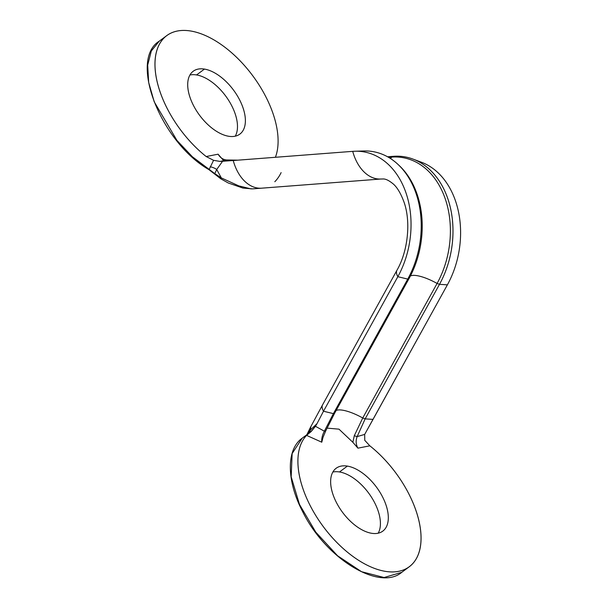 <?xml version="1.0" encoding="UTF-8"?>
<svg xmlns="http://www.w3.org/2000/svg" width="608" height="608" viewBox="0 0 608 608"><rect width="100%" height="100%" fill="white"/><g stroke="black" fill="none" stroke-linecap="round" stroke-linejoin="round"><path stroke-width="0.91" d="M189.924 75.027A39.132 21.136 -126.6 0 1 196.551 74.944A39.132 21.136 -126.6 0 1 228.646 100.35A39.132 21.136 -126.6 0 1 235.266 136.169A39.132 21.136 -126.6 0 0 228.646 100.35A39.132 21.136 -126.6 0 0 196.551 74.944L204.455 69.084A39.132 21.136 53.4 0 0 193.23 71.235A39.132 21.136 53.4 0 0 194.248 106.947A39.132 21.136 53.4 0 0 228.638 136.26A39.132 21.136 53.4 0 0 239.856 134.11A39.132 21.136 53.4 0 0 238.838 98.397A39.132 21.136 53.4 0 0 204.455 69.084L196.551 74.944A39.132 21.136 -126.6 0 0 189.924 75.027M218.097 154.196C220.301 157.814 223.166 159.729 226.7 159.957C223.166 159.729 220.301 157.814 218.097 154.196L206.18 156.537L213.568 160.314L206.18 156.537A83.532 45.106 53.4 0 1 166.79 35.576A83.532 45.106 53.4 0 1 244.021 65.048A83.532 45.106 53.4 0 1 275.409 157.282A83.532 45.106 53.4 0 0 231.998 53.071A83.532 45.106 53.4 0 0 156.37 52.25A83.532 45.106 53.4 0 0 206.18 156.537L218.097 154.196L223.174 160.064M228.638 136.26A39.132 21.136 -126.6 0 1 190.365 98.352A39.132 21.136 -126.6 0 1 204.455 69.084A39.132 21.136 -126.6 0 1 242.721 106.985A39.132 21.136 -126.6 0 1 228.638 136.26M208.742 169.374L209.137 169.51L213.568 160.314L209.137 169.51L192.402 156.788L176.928 140.41L154.212 101.81L148.679 82.483L147.683 65.102L151.316 50.966L159.288 41.139C128.638 59.888 160.497 141.816 208.825 169.571L214.48 173.911L214.495 173.455M214.48 173.903L214.784 173.614L192.402 156.788L176.928 140.41L154.212 101.802L148.679 82.483L147.683 65.102L151.316 50.966L159.288 41.139L166.79 35.576M354.882 151.232L363.873 150.966A83.699 61.53 99.4 0 1 416.054 193.458A83.699 61.53 99.4 0 1 407.748 279.095L397.837 276.693A81.958 60.253 -80.6 0 0 405.977 192.842A81.958 60.253 -80.6 0 0 354.882 151.232A81.958 60.253 -80.6 0 0 352.716 151.346A81.958 60.253 99.4 0 1 405.536 191.581A81.958 60.253 99.4 0 1 397.837 276.693A40.888 12.061 -151.1 0 1 396.918 270.309C408.325 250.686 410.955 220.59 403.811 201.552C400.695 193.276 397.214 187.439 393.361 184.049C385.328 177.437 382.918 179.269 381.163 178.995A40.888 27.284 -94.4 0 1 352.716 151.346L233.236 160.527A40.888 27.284 -94.4 0 0 240.289 176.031A40.888 27.284 -94.4 0 0 240.358 176.13A40.888 27.284 -94.4 0 1 240.289 176.031A40.888 27.284 -94.4 0 1 233.236 160.527L352.716 151.346A40.888 27.284 85.6 0 0 381.163 178.995L261.691 188.176A40.888 27.284 -94.4 0 1 240.358 176.13A40.888 27.284 -94.4 0 0 261.698 188.176L252.502 188.875L242.896 188.062L228.228 182.97L220.712 178.752A5.077 0.958 -93.8 0 0 221.32 177.908A5.077 0.958 86.2 0 1 220.719 178.752L214.48 173.911L214.784 173.614L221.32 177.908L214.784 173.614L216.722 169.495L221.32 177.908L238.739 185.866L251.104 188.913L238.739 185.858L221.32 177.908L216.722 169.495L222.589 161.257L233.236 160.527L220.111 161.439L226.7 159.957L237.888 160.17L226.7 159.957L220.111 161.439L213.568 160.314L220.111 161.439L222.589 161.257L216.722 169.495A11.681 8.246 19.2 0 0 210.201 166.79A11.681 8.246 -160.8 0 1 216.722 169.495L214.784 173.614L208.825 169.571M390.587 158.597A26.866 17.928 85.6 0 0 391.598 157.1L388.542 157.335L391.598 157.1L393.414 156.317L387.547 156.773L393.414 156.317A83.699 61.53 99.4 0 1 447.359 197.41A83.699 61.53 99.4 0 1 439.5 284.324L437.084 283.45A82.62 60.732 -80.6 0 0 444.836 197.661A82.62 60.732 -80.6 0 0 391.598 157.1A26.866 17.928 -94.4 0 1 390.587 158.597M281.116 172.619A40.888 27.284 -94.4 0 1 274.816 181.724M447.382 284.856A81.958 60.253 -80.6 0 0 417.05 160.839A81.958 60.253 99.4 0 1 421.298 162.184A81.958 60.253 99.4 0 1 447.382 284.856L439.5 284.324A83.699 61.53 -80.6 0 0 412.87 159.045A83.699 61.53 -80.6 0 0 393.414 156.317L391.598 157.1A82.62 60.732 -80.6 0 1 444.836 197.661A82.62 60.732 -80.6 0 1 437.084 283.45L362.74 417.992L365.157 418.866L439.5 284.324L447.382 284.856L373.038 419.398L365.157 418.866L439.5 284.324L437.084 283.45A26.866 7.927 28.9 0 0 410.408 275.979A26.866 7.927 -151.1 0 1 437.084 283.45L362.74 417.992L354.282 435.738L352.853 442.297L338.983 429.157L327.119 428.131L338.983 429.157L352.853 442.297L357.93 448.164L369.839 445.816L364.762 440.329L364.671 434.416L357.147 436.605L354.282 435.738L362.74 417.992L365.157 418.866L357.147 436.605L365.157 418.866L373.038 419.398L364.671 434.416L447.382 284.856M397.951 164.373L399.236 165.574A82.62 60.732 99.4 0 1 408.903 278.806L407.748 279.095A83.699 61.53 -80.6 0 0 397.951 164.373A83.699 61.53 -80.6 0 0 361.661 151.08M408.903 278.806L334.56 413.341L325.66 431.019L334.56 413.341L408.903 278.806M336.14 410.476A26.866 7.927 -151.1 0 1 362.74 417.992A26.866 7.927 -151.1 0 0 336.14 410.476M310.855 426.603L310.483 429.924L317.034 423.601L323.494 411.228L317.034 423.601L310.483 429.924L310.772 426.755L322.559 404.882A40.888 12.061 28.9 0 0 323.494 411.228L333.404 413.63L324.353 431.194L325.66 431.019L323.015 437.38L325.66 431.019L324.353 431.194L315.468 426.307L310.726 431.847M310.46 427.325L306.759 434.948L310.483 429.924L308.036 432.638A1.839 1.072 -133.5 0 0 307.937 432.828A1.839 1.072 46.5 0 1 308.036 432.638L310.718 426.846M310.483 429.924A11.681 10.283 -129.8 0 1 308.332 433.626A11.681 10.283 50.2 0 0 310.483 429.924M310.772 426.755L307.26 434.241L305.178 436.278A0.585 0.486 -118.4 0 0 305.11 437.053A0.585 0.486 61.6 0 1 305.178 436.278M311.281 431.444L306.569 435.381A83.532 45.106 53.4 0 0 325.607 529.652A83.532 45.106 53.4 0 0 409.23 566.785L401.728 572.348C379.263 591.447 325.538 558.372 302.731 511.792C286.444 480.89 286.14 449.418 302.222 438.155L292.144 453.545L291.179 476.809L299.463 504.397L315.742 532.114L337.546 555.75L361.54 571.695L384.074 577.516L401.728 572.348L384.074 577.516L361.54 571.695L337.539 555.75L315.742 532.114L299.463 504.397L291.179 476.809L292.144 453.545L302.222 438.155L310.688 431.885M409.23 566.785A83.532 45.106 53.4 0 0 369.839 445.816A83.532 45.106 -126.6 0 1 418.426 554.086A83.532 45.106 -126.6 0 1 334.727 540.284A83.532 45.106 -126.6 0 1 306.569 435.381L321.784 442.206C321.45 438.771 322.301 435.1 324.353 431.194L333.404 413.63L334.56 413.341L333.404 413.63L323.494 411.228L397.837 276.693L407.748 279.095L333.404 413.63L407.748 279.095M317.034 423.601L315.468 426.307L317.034 423.601M322.574 404.852L396.918 270.309A40.888 12.061 28.9 0 0 397.837 276.693L323.494 411.228A40.888 12.061 -151.1 0 1 322.574 404.852A40.888 12.061 -151.1 0 1 322.635 404.746M323.015 437.38L321.784 442.206L323.015 437.38M347.388 466.1A39.132 21.136 53.4 0 0 333.298 495.368A39.132 21.136 53.4 0 0 371.572 533.277A39.132 21.136 53.4 0 0 385.654 504.002A39.132 21.136 53.4 0 0 347.388 466.1A39.132 21.136 53.4 0 0 336.171 468.251A39.132 21.136 53.4 0 0 337.182 503.964A39.132 21.136 53.4 0 0 371.572 533.277A39.132 21.136 53.4 0 0 382.789 531.126A39.132 21.136 53.4 0 0 381.771 495.414A39.132 21.136 53.4 0 0 347.388 466.1L339.492 471.96L347.388 466.1M332.857 472.044A39.132 21.136 -126.6 0 1 339.492 471.96A39.132 21.136 53.4 0 0 332.857 472.044M378.199 533.193A39.132 21.136 53.4 0 0 371.579 497.367A39.132 21.136 53.4 0 0 339.492 471.96A39.132 21.136 -126.6 0 1 371.579 497.367A39.132 21.136 -126.6 0 1 378.199 533.193M357.93 448.164C355.87 444.456 355.612 440.602 357.147 436.605L364.671 434.416L364.762 440.329L369.839 445.816L357.93 448.164L352.853 442.297L354.282 435.738L357.147 436.605C355.612 440.602 355.87 444.456 357.93 448.164M324.353 431.194C322.301 435.1 321.45 438.771 321.784 442.206L306.569 435.381L311.205 431.498L315.468 426.307L324.353 431.194M412.87 159.045L421.298 162.184M307.549 434.363L306.234 435.51"/></g></svg>
